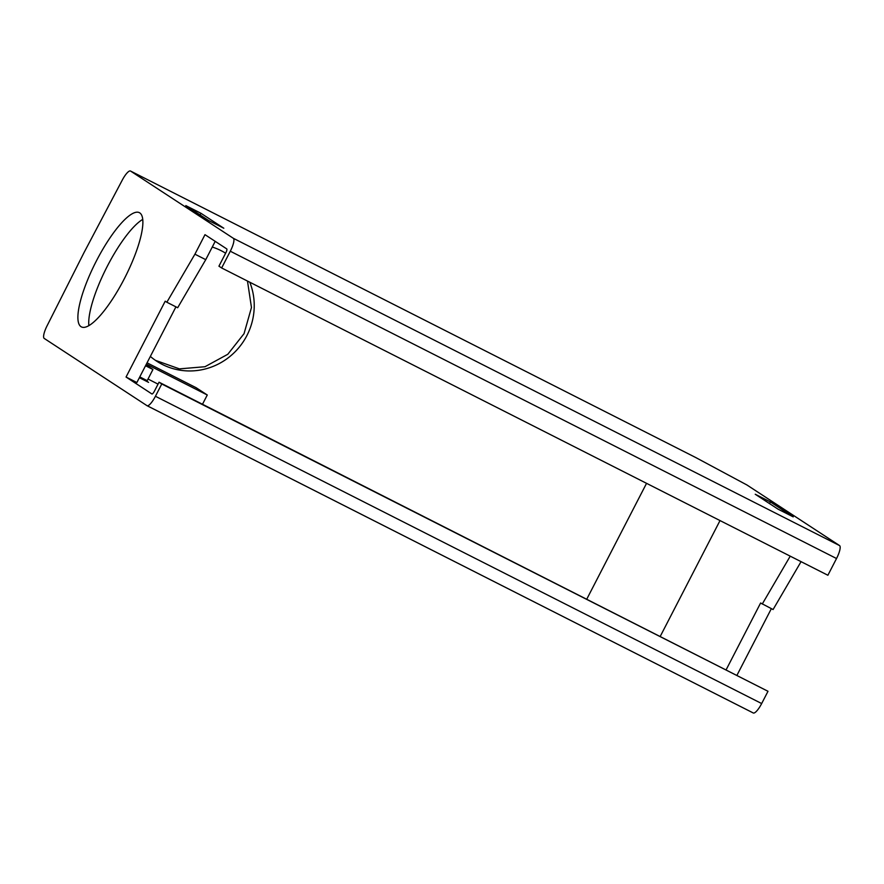 <?xml version="1.0" encoding="UTF-8"?>
<svg xmlns="http://www.w3.org/2000/svg" width="884" height="884" viewBox="0 0 884 884"><rect width="100%" height="100%" fill="white"/><g stroke="black" fill="none" stroke-linecap="round" stroke-linejoin="round"><path stroke-width="1.33" d="M586.821 599.054L646.547 483.338M660.293 636.292L720.018 520.577M230.293 251.222L221.652 267.962L218.934 266.183L225.84 252.791A3.768 0.972 -63.1 0 0 226.757 248.912L204.989 234.669L194.922 254.183L166.844 302.24L165.209 301.179L126.047 377.037L151.893 393.955A3.768 0.972 -63.1 0 0 151.915 393.966A3.768 0.972 -63.1 0 0 154.435 391.137L159.043 382.208L161.761 383.988L155.429 396.264A12.564 3.238 -63.1 0 1 147.031 405.69A12.564 3.238 -63.1 0 1 146.954 405.634L44.2 338.417A12.564 3.238 -63.1 0 1 47.04 325.876L84.046 252.559L122.301 180.049A12.564 3.238 -63.1 0 1 130.5 171.021A12.564 3.238 -63.1 0 1 130.578 171.065L233.332 238.293A12.564 3.238 -63.1 0 1 230.293 251.222L836.529 558.522L827.888 575.252L221.652 267.962M836.529 558.522A12.564 3.238 -63.1 0 0 839.568 545.583L233.332 238.293M159.043 382.208L767.997 691.288L761.665 703.553L155.429 396.264M767.997 691.288L161.761 383.988M147.12 405.723L753.19 712.935A12.564 3.238 -63.1 0 0 753.267 712.979A12.564 3.238 -63.1 0 0 761.665 703.553M175.938 306.858L136.876 382.529L126.047 377.037M158.059 384.131L148.026 379.037M145.959 364.937L152.943 369.501L147.186 380.661L139.782 376.904M139.374 377.7L148.578 382.363L141.772 377.921M194.922 254.183L205.751 259.664L177.673 307.731L166.844 302.24M205.751 259.664L215.199 241.354M726.184 669.696L760.616 602.987L773.08 609.54L801.059 561.649M771.345 608.667L737.013 675.177M790.23 556.169L762.251 604.048M770.384 501.924L755.234 494.244L778.086 509.184L793.235 516.875L770.384 501.924L769.522 503.593M223.807 228.238L208.657 220.547L185.806 205.596L200.955 213.287L223.807 228.238M200.955 213.287L200.093 214.956M695.73 457.536L746.936 484.984L839.568 545.583M155.451 360.352L179.419 368.871L204.966 366.727L227.796 354.285L244.05 333.655L251.465 307.533L247.487 281.057M212.27 247.034A64.057 61.869 123.2 0 1 225.63 253.211L225.564 253.178M150.357 356.429A64.057 61.869 123.2 0 0 156.634 361.147A64.057 61.869 123.2 0 0 246.912 335.533A64.057 61.869 123.2 0 0 249.796 282.228M142.722 219.409A64.057 16.487 -63.1 0 0 106.5 267.819A64.057 16.487 -63.1 0 0 88.864 325.655M139.749 212.878A64.057 16.487 -63.1 0 0 139.34 212.646A64.057 16.487 -63.1 0 0 96.091 261.52A64.057 16.487 -63.1 0 0 81.019 326.682A64.057 16.487 -63.1 0 0 81.416 326.914A64.057 16.487 -63.1 0 0 124.677 278.051A64.057 16.487 -63.1 0 0 139.749 212.878M147.042 362.827L196.115 387.7L207.276 394.993L146.379 364.131M202.502 404.242L207.276 394.993M152.943 369.501L145.54 365.755M696.515 457.934L130.578 171.065M753.267 712.979L147.031 405.69M696.128 457.735L130.5 171.021"/></g></svg>
